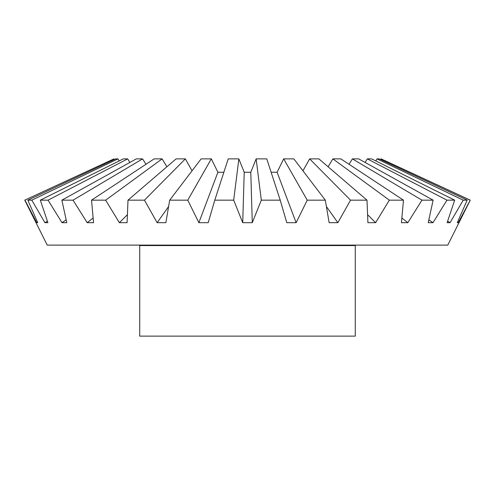 <?xml version="1.0" encoding="UTF-8"?>
<svg xmlns="http://www.w3.org/2000/svg" width="495" height="495" viewBox="0 0 495 495"><rect width="100%" height="100%" fill="white"/><g stroke="black" fill="none" stroke-linecap="round" stroke-linejoin="round"><path stroke-width="0.74" d="M380.686 159.563L381.144 158.876L470.25 200.159L447.777 245.105L47.223 245.105L24.75 200.159L113.961 158.876L114.314 159.563M375.823 160.943L377.011 158.876L379.232 158.876L467.162 200.159L457.275 222.688L458.271 222.688L470.25 200.159M365.131 162.453L367.321 158.876L371.671 158.876L454.676 200.159L447.109 222.688L450.06 222.688L463.209 200.159L467.162 200.159M349.031 164.284L352.39 158.876L358.677 158.876L433.131 200.159L428.218 222.688L432.995 222.688L446.942 200.159L454.676 200.159M328.105 166.778L332.881 158.876L340.826 158.876L403.475 200.159L401.426 222.688L407.818 222.688L421.957 200.159L433.131 200.159M367.005 200.159L350.54 200.159L309.641 158.876L302.94 170.806L309.641 158.876L318.898 158.876L367.005 200.159L367.909 222.688L375.637 222.688L389.348 200.159L403.475 200.159M277.082 172.291L283.685 158.876L293.851 158.876L325.314 200.159L329.132 222.688L337.862 222.688L350.54 200.159M271.13 172.26L277.101 172.254L296.134 222.688L286.784 222.688L280.213 200.159L266.774 158.876L256.144 158.876L250.767 172.291L256.144 158.876L261.31 200.159L280.213 200.159M242.723 222.688L244.214 172.254L250.786 172.254L252.277 222.688L242.723 222.688L233.69 200.159L238.856 158.876L244.233 172.291M187.772 200.159L211.315 158.876L201.149 158.876L169.686 200.159L187.772 200.159L198.866 222.688L208.216 222.688L214.787 200.159L228.226 158.876L238.856 158.876M198.866 222.688L217.899 172.254L223.87 172.26M211.315 158.876L217.918 172.291M169.686 200.159L165.868 222.688L157.138 222.688L144.46 200.159L127.995 200.159L176.102 158.876L185.359 158.876L192.06 170.806M127.995 200.159L127.091 222.688L119.363 222.688L105.652 200.159L91.525 200.159L154.174 158.876L162.119 158.876L166.895 166.778M91.525 200.159L93.574 222.688L87.182 222.688L73.043 200.159L61.869 200.159L136.323 158.876L142.609 158.876L145.969 164.284M61.869 200.159L66.782 222.688L62.005 222.688L48.058 200.159L40.324 200.159L123.329 158.876L127.679 158.876L129.869 162.453M40.324 200.159L47.891 222.688L44.94 222.688L31.791 200.159L27.838 200.159L115.768 158.876L117.989 158.876L119.177 160.943M24.75 200.159L113.961 158.876M355.28 245.557L139.72 245.557L139.72 336.124L355.28 336.124L355.28 245.557L355.738 245.105M283.685 158.876L307.228 200.159L325.314 200.159M307.228 200.159L296.134 222.688M261.31 200.159L252.277 222.688M214.787 200.159L233.69 200.159M27.838 200.159L37.725 222.688L36.729 222.688L24.954 200.159M144.46 200.159L185.359 158.876M157.138 222.688L168.603 206.514M105.652 200.159L162.119 158.876M119.363 222.688L127.394 214.731M73.043 200.159L142.609 158.876M87.182 222.688L93.128 217.992M48.058 200.159L127.679 158.876M62.005 222.688L66.151 219.86M31.791 200.159L117.989 158.876M44.94 222.688L47.378 221.172M36.729 222.688L37.515 222.218M381.039 158.876L470.046 200.159M457.485 222.218L458.271 222.688M377.011 158.876L463.209 200.159M447.622 221.172L450.06 222.688M367.321 158.876L446.942 200.159M428.849 219.86L432.995 222.688M352.39 158.876L421.957 200.159M401.872 217.992L407.818 222.688M332.881 158.876L389.348 200.159M367.606 214.731L375.637 222.688M326.397 206.514L337.862 222.688M139.72 245.557L139.262 245.105"/></g></svg>
